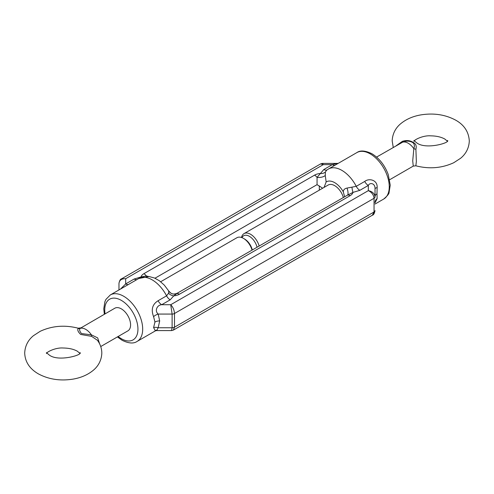 <?xml version="1.0" encoding="UTF-8"?>
<svg xmlns="http://www.w3.org/2000/svg" width="494" height="494" viewBox="0 0 494 494"><rect width="100%" height="100%" fill="white"/><g stroke="black" fill="none" stroke-linecap="round" stroke-linejoin="round"><path stroke-width="0.74" d="M395.935 145.915L402.357 141.34C406.383 140.024 410.032 140.389 413.299 142.433C415.874 143.766 416.738 146.008 415.899 149.157L416.349 161.569L415.899 165.459M160.68 281.741L236.904 237.731A13.079 7.552 60 0 1 243.443 238.374L243.443 238.374A13.079 7.552 60 0 1 252.026 250.044M244.629 239.059L243.443 238.374L244.629 239.059A11.399 6.583 -120 0 1 252.286 249.89M170.183 299.833A6.706 3.872 -120 0 1 166.577 295.838L158.111 300.729C152.393 304.248 150.886 309.559 153.591 316.66A6.706 3.637 155.9 0 1 158.179 314.073C154.326 310.775 157.166 304.928 161.711 304.724L170.183 299.833L173.783 295.863L177.365 293.146L347.64 195.05A6.706 3.872 60 0 1 350.135 195.667L179.433 294.226A10.059 5.805 0 0 1 173.783 295.863A6.706 5.378 -161.5 0 1 168.59 293.177L166.577 295.838A26.824 15.487 -120 0 0 152.164 279.851A26.824 15.487 -120 0 0 138.752 278.523L110.304 294.949L105.938 299.407L104.913 301.624L103.765 308.836L104.339 314.264M153.591 316.66L154.943 322.051L153.591 327.615L155.357 330.752M99.646 343.904L97.682 337.896L91.396 334.839L81.479 333.555C79.583 331.227 79.145 329.492 80.164 328.356L114.806 308.225A13.079 7.552 60 0 1 121.345 308.867A13.079 7.552 60 0 1 129.885 320.39A13.079 7.552 60 0 1 127.884 330.869L100.733 346.547M78.101 328.541C77.262 330.041 78.126 332.011 80.701 334.457L91.643 336.365L97.429 340.298C100.282 344.102 101.739 348.363 101.82 353.08C101.431 362.522 96.176 367.981 93.033 370.5C87.586 374.909 80.917 377.78 73.032 379.12C60.206 381.152 48.61 379.38 38.248 373.81C29.578 368.728 25.064 361.818 24.7 353.08C25.083 343.645 30.338 338.186 33.487 335.667L40.236 331.283C52.117 325.799 64.776 324.774 78.206 328.201L78.101 328.541A3.353 3.223 42.1 0 0 80.164 328.356A13.079 7.552 -120 0 1 85.783 329.399A13.079 7.552 -120 0 1 91.396 334.839A3.353 1.26 -76.9 0 0 91.643 336.365M257.028 247.154A11.399 6.583 -120 0 0 249.371 236.323A11.399 6.583 -120 0 0 241.974 237.663M241.517 237.497A13.079 7.552 60 0 1 244.017 233.625A13.079 7.552 60 0 1 250.557 234.267A13.079 7.552 60 0 1 259.14 245.938M344.596 196.6L343.293 191.845C343.367 189.813 344.608 188.554 347.023 188.078L356.248 186.331L364.72 181.446C369.024 177.902 377.694 179.896 377.138 187.597A6.706 1.76 0 0 0 375.026 188.875L375.026 196.587A6.706 3.872 180 0 1 376.99 193.852L377.138 198.545L375.026 202.861M377.138 187.597L376.99 193.852M393.267 147.453L392.18 140.92C392.569 131.478 397.824 126.019 400.967 123.5C406.414 119.091 413.083 116.22 420.968 114.88C433.794 112.848 445.39 114.62 455.752 120.19C464.206 124.951 468.726 131.861 469.3 140.92C468.917 150.355 463.662 155.814 460.513 158.333L453.764 162.717C441.883 168.201 429.224 169.226 415.794 165.799L413.25 166.114L412.725 160.816L413.836 148.682C414.855 145.779 414.417 143.698 412.521 142.433C409.409 140.802 406.105 140.728 402.604 142.198L376.582 157.086M343.305 197.341A13.079 7.552 -120 0 0 334.722 185.676A13.079 7.552 -120 0 0 328.183 185.028L244.017 233.625M375.026 188.875C375.397 183.138 369.734 182.206 368.32 185.441L359.854 190.332A6.706 3.872 -120 0 1 356.248 186.331A26.824 15.487 -120 0 0 341.836 170.35A26.824 15.487 -120 0 0 328.424 169.016L326.725 170.152L325.41 171.968L325.262 175.512L326.151 181.953L324.052 187.461M359.854 190.332L352.969 192.407L347.64 195.05A6.706 2.056 -108.7 0 0 347.023 188.078M322.675 188.208L317.055 184.651L317.062 177.389L323.817 169.528L332.289 164.638L337.322 163.409L322.459 163.409L320.618 163.903L323.274 164.638L322.471 163.409M148.447 276.461L146.36 275.948L141.031 276.955L134.146 279.03L125.68 283.92L120.493 289.064M402.357 141.34L402.604 142.198A13.079 7.552 -120 0 1 408.217 143.241A13.079 7.552 -120 0 1 413.836 148.682A3.353 1.723 -167.5 0 0 415.899 149.157M335.006 165.218A6.706 3.872 60 0 1 332.289 164.638L323.274 164.638L125.68 278.715L121.635 278.789L320.618 163.903M372.365 215.211L374.044 211.975L374.044 198.292L174.487 313.505C174.246 309.991 172.993 307.064 170.726 304.724L172.116 314.073L172.116 327.757L158.179 327.757L159.686 320.915L158.179 314.073L172.116 314.073A3.353 1.933 0 0 0 174.487 313.505L174.487 327.195L374.044 211.975A3.353 1.933 0 0 0 375.026 210.611C374.446 213.482 373.557 215.02 372.365 215.211L173.382 330.097L174.487 327.195A3.353 1.933 180 0 1 172.116 327.757L171.529 330.591L156.678 330.591L158.179 327.757A6.706 3.637 -155.9 0 0 153.591 327.615M158.111 300.729A6.706 3.872 -120 0 0 161.711 304.724L170.726 304.724L368.32 190.647C371.772 192.302 373.68 194.852 374.044 198.292A3.353 1.933 180 0 0 375.026 196.921C374.6 193.568 372.365 191.474 368.32 190.647L368.32 185.441A6.706 3.872 -120 0 1 364.72 181.446M325.41 171.968A6.706 5.378 18.5 0 1 320.217 173.499A10.059 5.805 180 0 0 314.567 175.135A6.706 3.872 60 0 1 317.062 177.389A6.706 3.285 -4.9 0 0 325.262 175.512M351.969 187.3A6.706 1.037 -96.4 0 0 352.969 192.407A10.059 5.805 180 0 1 350.135 195.667M377.138 198.545A6.706 5.514 -0 0 0 375.026 202.565L375.032 202.305M177.365 293.146C172.171 295.307 170.72 293.053 168.701 290.941L168.59 293.177M128.403 284.501A6.706 3.872 60 0 1 125.68 283.92L125.68 278.715C121.635 278.579 119.4 280.141 118.974 283.389L118.974 289.941L118.974 283.389C119.554 280.518 120.443 278.98 121.635 278.789M141.185 277.381A6.706 1.037 83.6 0 1 141.031 276.955A10.059 5.805 0 0 1 143.865 273.695L314.567 175.135M146.236 276.399A6.706 1.241 113.4 0 1 146.36 275.948A6.706 3.872 60 0 0 143.865 273.695M168.738 291.009A6.706 6.589 156.7 0 0 176.938 293.603A6.706 3.872 60 0 1 179.433 294.226M154.943 322.051A6.706 3.872 180 0 1 159.686 320.915M117.418 336.914L122.037 340.243C128.594 343.454 133.627 343.843 137.128 341.41A26.824 15.487 -120 0 0 141.241 319.914A26.824 15.487 -120 0 0 123.716 296.277A26.824 15.487 -120 0 0 110.304 294.949M105.061 313.851A23.471 13.548 60 0 1 121.345 300.383A23.471 13.548 60 0 1 137.943 329.127A23.471 13.548 60 0 1 121.345 338.711A23.471 13.548 60 0 1 118.14 336.494M356.872 152.59C360.262 150.151 365.288 150.54 371.963 153.758C379.373 158.358 384.807 165.323 388.265 174.641L390.235 185.164L389.087 192.376C389.216 193.629 387.42 195.859 383.696 199.051A26.824 15.487 -120 0 0 387.809 177.556A26.824 15.487 -120 0 0 370.284 153.918A26.824 15.487 -120 0 0 356.872 152.59L328.424 169.016M343.293 191.845A16.765 9.676 -120 0 0 326.151 181.953M319.309 190.153L319.309 185.917M317.055 184.651L154.986 278.221M326.997 169.948A6.706 3.872 60 0 1 323.817 169.528M136.869 279.61A6.706 3.872 60 0 1 134.146 279.03M80.096 353.537L77.367 351.228C73.662 349.159 68.95 348.091 63.238 348.011C55.859 347.393 46.881 351.808 46.424 353.537M447.576 141.377L444.853 139.061C441.142 136.999 436.437 135.924 430.725 135.844C423.339 135.226 414.367 139.641 413.904 141.377M80.096 352.623C82.708 354.976 58.064 362.158 49.147 354.939L46.424 352.623M447.576 140.463C450.195 142.809 425.55 149.997 416.633 142.772L413.904 140.463M413.25 166.114L389.661 179.736M383.696 199.051L375.026 204.059M338.285 163.323L337.322 163.409M326.725 170.152L327.17 169.856M168.701 290.941L164.255 285.075L159.364 280.753L154.486 278.005L149.083 276.529L138.752 278.523M137.128 341.41L155.715 330.677M80.75 327.886L78.206 328.201M171.529 330.591L173.382 330.097M156.678 330.591L154.993 330.863L156.308 330.19"/></g></svg>
